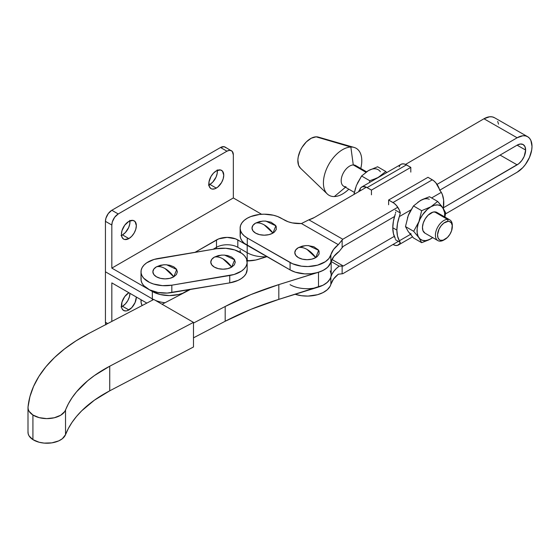 <?xml version="1.0" encoding="UTF-8"?>
<svg xmlns="http://www.w3.org/2000/svg" width="560" height="560" viewBox="0 0 560 560"><rect width="100%" height="100%" fill="white"/><g stroke="black" fill="none" stroke-linecap="round" stroke-linejoin="round"><path stroke-width="0.84" d="M141.008 271.803L141.008 279.188A24.115 13.923 0 0 0 171.836 292.565L171.836 285.18A24.115 13.923 180 0 1 141.008 271.803A24.115 13.923 180 0 1 158.41 258.433L216.321 248.745A24.115 13.923 180 0 1 246.204 258.237L244.447 255.703L241.871 253.414L234.668 249.921L225.701 248.276L216.321 248.745L154.021 259.441L146.671 262.836L143.997 265.09L142.135 267.596L141.155 270.27L141.092 273L141.96 275.681L143.71 278.215L149.59 282.457L153.489 284.004L162.463 285.642L171.836 285.18L234.136 274.477L241.486 271.082L244.16 268.835L246.029 266.322L247.009 263.655L247.065 260.925L246.204 258.237A24.115 13.923 180 0 1 247.156 262.115A24.115 13.923 180 0 1 229.747 275.492L229.747 282.877L167.188 293.062L157.836 292.46L149.59 289.842L143.71 285.6L141.96 283.066L141.092 280.385L141.155 277.655M165.123 268.604L173.782 276.808L176.715 269.521L166.677 264.789L163.569 264.789L156.464 266.805C159.061 266.196 161.945 266.798 165.123 268.604A21.105 12.187 -120 0 0 156.464 266.805A12.25 7.07 0 0 0 156.464 276.808A12.25 7.07 0 0 0 173.782 276.808A21.105 12.187 -120 0 0 165.123 268.604M223.034 258.916L231.7 267.12L234.626 259.833L224.588 255.101L221.48 255.101L214.375 257.117C216.972 256.508 219.863 257.11 223.034 258.916A21.105 12.187 -120 0 0 214.375 257.117A12.25 7.07 0 0 0 214.375 267.12A12.25 7.07 0 0 0 231.7 267.12A21.105 12.187 -120 0 0 223.034 258.916M141.008 299.726L141.008 301.343A24.115 13.923 0 0 0 142.135 305.557L141.092 302.533L141.155 299.803M247.156 269.437L246.029 273.707L244.16 276.22L241.486 278.467L238.105 280.371L229.747 282.877L171.836 292.565L171.836 285.18L229.747 275.492L229.747 282.877A24.115 13.923 0 0 0 247.156 269.5L247.156 262.115M166.005 264.754L169.813 265.272L173.782 266.805L176.442 269.101L177.373 271.803L176.442 274.512L173.782 276.808L169.813 278.341L165.123 278.88L160.433 278.341L156.464 276.808L153.804 274.512L152.873 271.803L153.804 269.101L156.464 266.805L160.433 265.272L164.241 264.754M223.916 255.059L227.724 255.584L231.7 257.117L234.353 259.406L235.284 262.115L234.353 264.824L231.7 267.12L227.724 268.653L223.034 269.185L218.351 268.653L214.375 267.12L211.715 264.824L210.784 262.115L211.715 259.406L214.375 257.117L218.351 255.584L222.152 255.059M128.884 309.96A10.549 6.09 -60 0 1 123.606 310.485A10.549 6.09 -60 0 1 121.989 302.029A10.549 6.09 -60 0 1 128.884 292.726L124.74 296.576L121.989 302.029L121.569 307.251L121.989 308.623L123.606 310.485L126.028 310.954L127.428 310.632L131.74 307.657L135.086 302.547L136.346 297.038A10.549 6.09 -60 0 1 128.884 309.96L122.486 306.264L128.884 309.96M121.492 306.768A10.549 6.09 120 0 0 122.486 306.264L121.03 306.943M129.808 220.36L129.808 223.72L128.695 227.472L125.342 232.575L122.486 234.885L128.884 238.574A10.549 6.09 -60 0 1 123.606 239.099A10.549 6.09 -60 0 1 121.989 230.643A10.549 6.09 -60 0 1 128.884 221.347L124.74 225.19L121.989 230.643L121.422 234.269L121.989 237.237L123.606 239.099L124.74 239.519L128.884 238.574L131.74 236.271L134.162 233.002L135.779 229.278L136.346 225.652L135.086 221.592L133.028 220.402L128.884 221.347A10.549 6.09 -60 0 1 134.162 220.822A10.549 6.09 -60 0 1 135.779 229.278A10.549 6.09 -60 0 1 128.884 238.574L122.486 234.885A10.549 6.09 120 0 0 129.885 220.843M217.21 169.897L217.21 173.264L216.097 177.009L212.744 182.119L209.888 184.422L216.286 188.111A10.549 6.09 -60 0 1 211.008 188.636A10.549 6.09 -60 0 1 209.391 180.18A10.549 6.09 -60 0 1 216.286 170.884L213.43 173.187L211.008 176.449L208.964 182.042L209.391 186.774L211.008 188.636L212.142 189.056L214.83 188.79L217.742 187.11L221.564 182.546L223.181 178.815L223.748 175.189L222.488 171.129L220.43 169.939L216.286 170.884A10.549 6.09 -60 0 1 221.564 170.359A10.549 6.09 -60 0 1 223.181 178.815A10.549 6.09 -60 0 1 216.286 188.111L209.888 184.422A10.549 6.09 120 0 0 217.287 170.387M225.869 147.707L224.105 146.692L220.549 147.497L111.832 210.266L108.276 213.563L105.924 218.239L105.434 221.347L111.832 225.036L111.832 268.114L233.338 197.96L233.338 154.882L233.338 197.96L261.597 214.27L233.338 197.96L111.832 268.114L152.334 291.494L160.16 294.518L169.386 295.575L178.619 294.518L182.784 293.23L189.441 289.387M247.198 245.343L247.198 252.728L237.818 247.31L237.818 239.932L247.198 245.343L247.198 252.728L237.818 247.31A15.071 8.701 180 0 0 216.496 247.31L213.087 249.284L216.496 247.31L216.496 248.71L216.496 239.932A15.071 8.701 180 0 1 237.818 239.932L237.818 247.31A15.071 8.701 0 0 0 216.496 247.31L216.496 239.932L195.076 252.294L218.785 238.847L227.157 237.377L235.529 238.847L250.852 247.079M247.198 252.728A24.115 13.923 0 0 0 266.735 256.732A24.115 13.923 180 0 1 247.198 252.728L247.198 260.113A24.115 13.923 0 0 0 248.682 260.904L247.198 260.113L247.198 252.728M105.434 221.347L105.434 271.803L105.434 221.347L111.832 225.036A9.044 5.222 -60 0 1 118.223 213.962L226.947 151.193A9.044 5.222 -60 0 1 231.469 150.745A9.044 5.222 -60 0 1 233.338 154.882L232.26 151.403L225.071 147.049A9.044 5.222 120 0 0 220.549 147.497L226.947 151.193L220.549 147.497L111.832 210.266L118.223 213.962L111.832 210.266A9.044 5.222 120 0 0 105.434 221.347M121.492 235.382A10.549 6.09 120 0 0 122.486 234.885L121.03 235.557M208.894 184.919A10.549 6.09 120 0 0 209.888 184.422L208.432 185.094M231.469 150.745L229.39 150.339L226.947 151.193L118.223 213.962L114.674 217.252L112.315 221.928L111.832 225.036L111.832 268.114L152.334 291.494L152.334 298.879L105.434 271.803L105.434 322.266L105.924 324.814M189.098 289.674A24.115 13.923 180 0 1 152.334 291.494L152.334 298.879A24.115 13.923 0 0 0 153.594 299.558A24.115 13.923 180 0 1 152.334 298.879L152.334 300.216L152.334 298.879L105.434 271.803L105.434 322.266A9.044 5.222 120 0 0 105.819 324.562M155.33 300.349A24.115 13.923 0 0 0 165.018 302.729A24.115 13.923 180 0 1 155.33 300.349M146.839 303.093L111.832 282.884L111.832 321.419L111.832 282.884L146.839 303.093M129.948 293.342L129.381 296.968L127.764 300.699L125.342 303.961L122.486 306.264A10.549 6.09 120 0 0 129.948 293.342M107.702 323.575L105.434 322.266L107.702 323.575M444.416 239.68A11.956 6.902 -60 0 1 440.23 241.171L441.749 240.408A10.444 6.034 -60 0 1 438.263 231.056A10.444 6.034 -60 0 1 448.105 221.34L447.496 219.352A11.956 6.902 120 0 0 436.233 230.468A11.956 6.902 120 0 0 440.23 241.171A11.956 6.902 -60 0 1 437.885 240.611A11.956 6.902 -60 0 1 436.961 228.613A11.956 6.902 -60 0 1 447.496 219.352L434.539 211.869A11.956 6.902 120 0 0 423.997 221.13A11.956 6.902 120 0 0 424.928 233.128L437.885 240.611M346.003 186.767A11.956 6.902 -60 0 1 342.006 176.064A11.956 6.902 -60 0 1 353.276 164.948L365.904 172.242L353.276 164.948A11.956 6.902 120 0 0 342.734 174.216A11.956 6.902 120 0 0 343.665 186.214L354.347 192.381M334.355 196.56L345.443 187.243L334.355 196.56A27.132 15.666 -60 0 1 327.257 193.949A27.132 15.666 -60 0 1 327.761 166.334A27.132 15.666 -60 0 1 350.854 147.035A27.132 15.666 120 0 0 325.283 172.27A27.132 15.666 120 0 0 334.355 196.56A27.132 15.666 120 0 0 348.81 189.182A27.132 15.666 -60 0 1 334.355 196.56M300.433 168.14L298.571 165.235L297.857 159.943L298.228 156.863L300.377 150.423L302.064 147.308L306.355 141.883L311.29 138.201L316.127 136.829L350.854 147.035L353.276 164.948L350.854 147.035L316.127 136.829A18.088 10.444 120 0 0 300.734 149.695A18.088 10.444 120 0 0 300.398 168.105L327.257 193.949M358.834 191.107L359.772 189.574L358.834 191.107M400.988 164.353L402.941 163.821L405.237 164.283L410.802 167.377L371.448 190.099L410.802 167.377L406.448 164.871L367.101 187.586L371.448 190.099L371.448 194.824L371.448 190.099L365.89 186.998L362.558 186.683L360.857 187.691L359.772 189.574L361.053 190.316L359.772 189.574A10.85 6.265 60 0 1 361.669 187.054A10.85 6.265 60 0 1 367.101 187.586L406.448 164.871A10.85 6.265 -120 0 0 401.023 164.332L361.669 187.054M399.882 241.738L399.343 240.8A33.285 19.215 -60 0 1 396.879 230.111L392.784 227.752A33.285 19.215 120 0 0 395.311 238.539L393.428 233.674L392.784 227.752L393.428 221.081L395.311 214.032A33.285 19.215 120 0 0 392.784 227.752L396.879 230.111L397.502 235.97L399.343 240.8L410.424 234.402L399.343 240.8L399.882 241.738M392.98 244.475L395.367 245.413L397.523 245.378L399.847 243.53L400.302 242.487L395.353 239.631L400.302 242.487A10.85 6.265 60 0 1 398.405 245.014A10.85 6.265 60 0 1 393.001 244.489M417.788 202.293L422.366 199.5L429.478 196.721L420.245 200.62L413.483 205.954L421.666 210.679L413.483 205.954L408.24 215.551L405.482 226.576L413.665 231.301L405.482 226.576L408.24 231.553L413.483 237.958L421.666 242.683L418.901 237.706L413.665 231.301L418.901 221.704L421.666 210.679L430.899 206.773L437.661 201.446L429.478 196.721L437.661 201.446L441.798 206.353L445.662 212.821L444.906 217.063L445.662 212.821L442.904 207.851L444.64 212.758L444.64 216.93M409.563 232.988L413.483 237.958L421.666 242.683L428.792 239.897L432.852 237.552L429.093 239.687L425.6 240.618L422.464 240.338L419.909 238.861L418.103 236.292L417.165 232.799L417.165 228.62L418.103 224.042L419.909 219.38L422.464 214.956L427.315 209.391L430.899 206.773L434.49 205.254L437.829 204.918L440.699 205.807L442.904 207.851A19.593 11.312 -60 0 1 444.64 216.909M432.712 237.594L430.899 238.777A19.593 11.312 -60 0 1 418.901 237.706A19.593 11.312 -60 0 1 418.901 221.704A19.593 11.312 -60 0 1 430.899 206.773L421.666 210.679L418.901 221.704L413.665 231.301L418.901 237.706L421.666 242.683L430.899 238.777A19.593 11.312 -60 0 0 432.691 237.608M438.165 213.591L435.953 212.037L432.978 212.114L428.078 215.208L425.243 218.792L423.269 222.985L422.457 227.143L422.933 230.636L424.949 233.142M429.296 199.283A19.593 11.312 120 0 0 420.245 200.62L422.695 199.458M411.187 209.741A19.593 11.312 120 0 0 408.24 215.551L405.482 226.576L408.24 231.553A19.593 11.312 120 0 0 411.187 233.961M407.442 217.889L409.346 212.975L413.483 205.954L420.245 200.62M439.159 203.14L437.661 201.446L430.899 206.773A19.593 11.312 -60 0 1 442.904 207.851L439.159 203.14M408.24 231.553L407.442 230.139M408.24 215.551L409.563 212.59M410.977 209.86L399.343 216.58L397.502 223.531L396.879 230.111A33.285 19.215 -60 0 1 399.343 216.58L400.302 212.968L395.353 210.119L400.302 212.968L399.343 216.58L410.977 209.86M395.563 213.066L395.668 212.058L395.563 213.066M392.98 202.531A10.85 6.265 60 0 1 400.302 212.968L399.224 209.846L396.487 205.541L394.191 203.343L388.626 200.018L388.626 204.743L388.626 200.018L392.98 202.531L432.327 179.809L392.98 202.531M439.656 190.253A10.85 6.265 -120 0 0 432.327 179.809L427.98 177.303L388.626 200.018L427.98 177.303L433.538 180.621L435.841 182.819L440.594 191.303L439.656 190.253L517.139 145.152A12.061 6.937 -60.2 0 1 523.131 144.536A12.061 6.937 -60.2 0 1 525.63 150.059L517.104 145.173L525.63 150.059L524.986 146.664L523.145 144.543L520.387 144.011L517.139 145.152L439.656 190.253M441.308 192.346L440.594 191.303L441.308 192.346A33.285 19.215 -60 0 1 443.345 208.488L443.618 199.997L442.379 194.614L441.308 192.346L431.613 197.946L441.308 192.346M410.802 167.377L410.802 172.109L410.802 167.377M399.126 166.852L400.204 164.976M376.733 178.353A19.593 11.312 -60 0 1 379.015 176.82L385.777 171.486L386.743 172.578L385.777 171.486L379.015 176.82A19.593 11.312 -60 0 1 381.297 175.721M355.551 187.936L353.941 194.453L356.356 185.591L361.592 176.001L369.775 180.726L369.488 182.539L369.775 180.726L374.654 178.955L369.775 180.726L361.592 176.001L368.354 170.667L377.594 166.761L368.361 170.66M376.908 177.94L374.654 178.955L376.908 177.94M380.359 171.738A19.593 11.312 120 0 0 368.354 170.667L361.592 176.001L357.364 183.274M366.548 171.85L368.354 170.667M376.558 178.493L381.472 175.658M385.777 171.486L377.594 166.761L385.777 171.486M316.127 136.829L318.304 137.095A18.088 10.444 120 0 0 316.127 136.829M350.854 147.035A27.132 15.666 -60 0 1 354.116 147.427A27.132 15.666 -60 0 1 360.759 168.476A27.132 15.666 120 0 0 350.854 147.035M366.527 171.808L355.614 165.508A11.956 6.902 120 0 0 353.276 164.948A11.956 6.902 -60 0 1 357.273 167.258M449.841 219.905L436.877 212.422A11.956 6.902 120 0 0 434.539 211.869L447.496 219.352A11.956 6.902 -60 0 1 449.841 219.905A11.956 6.902 -60 0 1 452.298 226.023A11.956 6.902 120 0 0 452.312 225.379A11.956 6.902 120 0 0 447.496 219.352L448.105 221.34L443.863 223.048L441.147 225.729L439.005 229.194L437.549 234.689L437.969 237.741L439.439 239.75L440.51 240.261L443.114 240.191L447.398 237.489L449.876 234.353L451.598 230.692L452.235 225.428L451.276 222.845L449.344 221.487L448.105 221.34A10.444 6.034 -60 0 1 452.312 226.611A10.444 6.034 -60 0 1 444.927 239.407A10.444 6.034 -60 0 1 441.749 240.408L440.23 241.171A11.956 6.902 120 0 0 443.863 240.016L444.927 239.407M32.921 415.009A18.991 10.962 180 0 1 28 407.645A18.991 10.962 180 0 1 28.028 407.029A186.312 107.569 180 0 1 88.914 333.41L153.783 299.46L193.48 322.378L193.48 346.997L193.48 322.378L109.732 366.212L109.732 390.824L193.48 346.997L109.732 390.824A145.313 83.895 0 0 0 65.527 434.658L65.527 410.046A145.313 83.895 180 0 1 109.732 366.212L109.732 390.824L94.416 400.176L81.753 410.767L76.517 416.451L72.051 422.352L68.376 428.435L65.527 434.658L65.527 410.046A18.991 10.962 180 0 1 51.842 418.25A18.991 10.962 180 0 1 32.921 415.009L32.921 439.628L32.921 415.009L39.165 417.641L46.711 418.614L54.299 417.767L60.676 415.254L64.792 411.474L68.376 403.816L72.051 397.74L76.517 391.839L87.731 380.716L94.416 375.564L109.732 366.212L193.48 322.378L153.783 299.46L88.914 333.41L76.104 340.802L64.596 348.873L54.502 357.553L45.913 366.758L38.913 376.404L33.572 386.393L29.932 396.634L28.028 407.029L28.189 409.199L29.085 411.306L32.921 415.009M28 407.645L28 432.264A18.991 10.962 0 0 0 32.921 439.628A18.991 10.962 0 0 0 51.842 442.862A18.991 10.962 0 0 0 65.527 434.658L62.342 438.725L58.751 440.874L51.842 442.862L44.128 443.1L39.165 442.253L32.921 439.628L29.085 435.918L28.189 433.811L28.028 431.641M331.177 260.015A24.115 13.923 180 0 1 318.493 272.272L278.817 284.606L278.817 299.369A271.327 156.646 0 0 0 225.19 321.251L250.852 309.372L278.817 299.369L278.817 284.606A271.327 156.646 180 0 0 225.19 306.481L225.19 321.251L193.48 337.841L225.19 321.251L225.19 306.481L193.48 323.071L225.19 306.481L250.852 294.602L278.817 284.606L320.817 271.446L324.919 269.367L328.104 266.812L330.862 262.248L330.113 264.103L327.334 267.554L323.05 270.438L317.569 272.545L311.304 273.721L304.731 273.875L295.337 272.181L290.073 269.899L244.251 243.278L242.004 240.877L240.611 238.273L240.135 235.557L240.576 232.834M247.065 260.932A24.115 13.923 180 0 0 258.587 259.266L266.959 256.662L255.717 260.022L246.428 260.925M190.372 289.464L162.099 304.262L190.372 289.464M331.177 261.268L331.177 274.785A24.115 13.923 0 0 1 318.493 287.042L318.493 272.272L318.493 287.042L278.817 299.369L322.973 285.243L326.634 282.912L329.301 280.168L330.827 277.144L331.177 274.757M331.135 273.994L330.218 270.893M265.118 221.06L271.012 222.215L275.548 225.379L276.255 226.702L276.276 229.467L274.463 232.015L272.944 233.093A21.105 12.236 -120.2 0 0 264.25 224.91L272.944 233.093L275.835 225.813L265.804 221.095L262.696 221.095L255.549 223.132C258.16 222.523 261.058 223.118 264.25 224.91A21.105 12.236 -120.2 0 0 255.549 223.132L259.518 221.592L263.354 221.06M307.923 245.574L313.824 246.729L318.353 249.893L319.06 251.223L319.081 253.981L317.268 256.536L315.756 257.607A21.105 12.236 -120.2 0 0 307.055 249.431L315.756 257.607L318.64 250.327L308.609 245.609L305.508 245.609L298.361 247.646C300.972 247.037 303.87 247.632 307.055 249.431A21.105 12.236 -120.2 0 0 298.361 247.646L302.323 246.106L306.159 245.574M240.135 228.116L240.135 235.501A24.115 13.923 0 0 0 247.268 245.385L247.268 238L292.572 263.76L301.476 266.175L308.028 266.539L317.569 265.16L325.36 261.695L328.93 258.496L333.536 249.508L338.317 244.664L301.427 223.538L292.257 222.901L288.078 221.732L277.564 216.503L273.385 215.229L264.152 214.186L259.448 214.466L250.768 216.566L247.128 218.309L244.139 220.423L241.927 222.838L240.576 225.449L240.135 228.172L240.611 230.888L242.004 233.492L244.251 235.893L247.268 238L290.073 262.514L290.073 269.899A24.115 13.923 0 0 0 314.51 273.259A24.115 13.923 0 0 0 330.862 262.248L330.862 254.863A24.115 13.923 180 0 1 314.51 265.874A24.115 13.923 180 0 1 290.073 262.514L290.073 269.899L247.268 245.385L247.268 238A24.115 13.923 180 0 1 240.135 228.116A24.115 13.923 180 0 1 254.975 215.257A24.115 13.923 180 0 1 281.232 218.225L284.445 220.066A21.105 12.187 180 0 0 301.427 223.538L338.317 244.664L342.797 239.253L308.861 219.821L301.427 223.538L308.861 219.821L342.797 239.253L397.775 207.249L342.797 239.253L342.139 239.974L342.139 247.702L339.213 251.377L333.83 256.501L330.862 262.248L330.862 254.863A40.698 23.499 180 0 1 338.317 244.664L342.139 239.974L342.139 247.702L339.213 251.377A40.698 23.499 0 0 0 330.862 262.248M272.944 233.093L268.982 234.633L264.299 235.186L259.609 234.661L255.626 233.135L252.952 230.846L252 228.144L252.91 225.435L255.549 223.132A12.25 7.07 0 0 0 255.626 233.135A12.25 7.07 0 0 0 272.944 233.093M315.756 257.607L311.794 259.154L307.111 259.7L302.414 259.175L298.431 257.649L295.757 255.36L294.805 252.658L295.722 249.949L298.361 247.646A12.25 7.07 0 0 0 298.431 257.649A12.25 7.07 0 0 0 315.756 257.607M290.073 284.669A24.115 13.923 180 0 0 314.51 288.022A24.115 13.923 180 0 0 330.862 277.018L330.862 284.403L333.536 279.048L338.317 274.204A40.698 23.499 0 0 0 330.862 284.403A24.115 13.923 0 0 1 295.183 294.287L301.476 295.715L308.028 296.079L317.569 294.7L323.05 292.593L327.334 289.709L330.113 286.258L330.862 284.403L330.862 277.018A40.698 23.499 180 0 1 339.213 266.147L331.177 261.541L339.213 266.147L343.322 266.021L394.261 236.369L343.322 266.021L331.933 259.497L343.322 266.021L339.213 266.147L336.238 268.611L333.83 271.271L332.024 274.092L330.113 278.873L327.334 282.324L323.05 285.208L318.451 287.056M500.087 155.085L517.139 164.85L443.45 207.739L518.798 163.695L521.857 160.44L524.202 156.359L525.63 150.059A12.061 6.937 -60.2 0 1 517.139 164.85L500.087 155.085M248.577 260.904L246.848 259.91A24.115 13.923 180 0 0 247.268 260.155L248.577 260.904M343.322 246.33L342.139 247.702L343.322 246.33L394.513 216.531L343.322 246.33M338.317 274.204L342.797 273.714L338.317 274.204M517.139 137.774L483.959 118.769L405.552 164.409L483.959 118.769L517.139 137.774L522.823 135.772L525.392 135.87L527.646 136.703L529.494 138.236L530.866 140.413L532 146.349L531.713 149.877L529.494 157.381L525.392 164.521L522.823 167.608L517.139 172.235L445.494 213.934L517.139 172.235A21.105 12.131 -60.2 0 0 530.873 153.587A21.105 12.131 -60.2 0 0 527.625 136.689A21.105 12.131 -60.2 0 0 517.139 137.774L437.038 184.394L517.139 137.774M366.38 187.215L314.286 217.532L308.861 219.821A21.105 12.187 180 0 0 314.286 217.532L366.38 187.215M342.139 266.028L342.139 273.756L342.139 266.028M398.363 241.367L342.797 273.714L398.363 241.367M498.54 124.159L497.693 121.415M494.473 117.705L492.219 116.872L489.65 116.774L483.959 118.769A21.105 12.131 119.8 0 1 494.452 117.691L527.625 136.689M240.436 252.476A24.115 13.923 180 0 1 240.135 250.264M247.268 260.932L247.268 260.155L247.268 260.932M166.677 264.789L163.569 264.789M224.588 255.101L221.48 255.101M412.51 236.866L398.405 245.014M354.116 147.427L318.304 137.088M452.312 225.379L452.312 226.611M265.804 221.095L262.696 221.095M308.609 245.609L305.508 245.609"/></g></svg>
